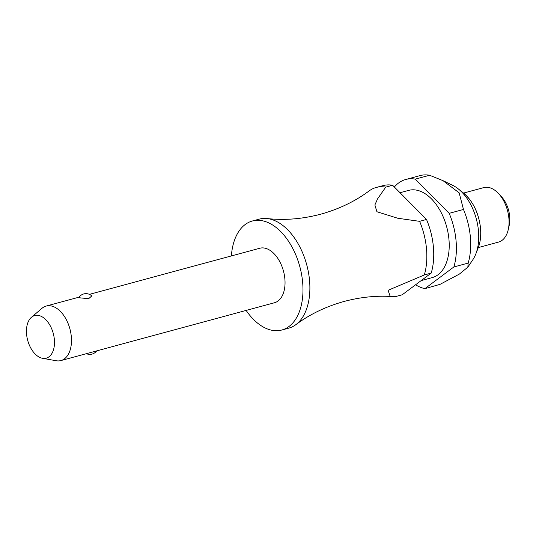 <?xml version="1.0" encoding="UTF-8"?>
<svg xmlns="http://www.w3.org/2000/svg" width="536" height="536" viewBox="0 0 536 536"><rect width="100%" height="100%" fill="white"/><g stroke="black" fill="none" stroke-linecap="round" stroke-linejoin="round"><path stroke-width="0.8" d="M246.138 310.424A56.461 33.902 -105.1 0 0 271.893 330.263A56.461 33.902 -105.1 0 0 281.856 330.002L288.757 328.132A56.461 33.902 -105.1 0 0 295.859 324.655A56.461 33.902 -105.1 0 0 307.141 266.379A56.461 33.902 -105.1 0 0 269.213 218.876A56.461 33.902 -105.1 0 0 267.129 218.554A56.461 33.902 -105.1 0 0 259.25 219.137L252.349 221A56.461 33.902 -105.1 0 0 231.385 255.927M31.43 317.312A22.063 13.246 -105.1 0 0 27.644 340.179A22.063 13.246 -105.1 0 0 42.344 358.256A22.063 13.246 -105.1 0 0 42.518 358.289A22.063 13.246 -105.1 0 0 54.357 339.482A22.063 13.246 -105.1 0 0 38.599 315.456A22.063 13.246 -105.1 0 0 31.43 317.312L41.976 308.314A28.234 16.951 74.9 0 1 46.17 306.069A28.234 16.951 74.9 0 1 51.148 305.935A28.234 16.951 74.9 0 1 70.799 332.869A28.234 16.951 74.9 0 1 60.923 360.567L274.479 302.753A28.234 16.951 -105.1 0 0 284.355 275.055A28.234 16.951 -105.1 0 0 264.704 248.121A28.234 16.951 -105.1 0 0 259.726 248.255L89.398 294.365M91.77 295.939L88.782 298.599L80.628 297.956L78.966 297.366A8.469 8.469 0 0 1 91.777 295.932M281.856 330.002A56.461 33.902 -105.1 0 0 301.607 274.606A56.461 33.902 -105.1 0 0 262.312 220.745A56.461 33.902 -105.1 0 0 252.349 221M421.202 280.583L432.318 277.568A45.171 27.122 -105.1 0 0 448.123 233.254A45.171 27.122 -105.1 0 0 416.68 190.166A45.171 27.122 -105.1 0 0 408.707 190.374L400.024 192.719M440.056 284.348L424.88 288.643L453.878 266.955L468.169 263.089L467.841 267.163L459.412 274.064L440.056 284.348M453.878 266.955A56.461 33.902 -105.1 0 0 449.181 213.335L415.3 179.131L429.591 175.259A56.461 33.902 -105.1 0 0 420.05 175.6L405.759 179.473A56.461 33.902 -105.1 0 0 394.362 187.01M429.591 175.259L443.017 180.659L459.151 192.833L463.479 209.462L449.181 213.335M478.306 247.572L498.493 242.105A28.234 16.951 -105.1 0 0 508.275 229.529A28.234 16.951 -105.1 0 0 498.527 193.53A28.234 16.951 -105.1 0 0 488.718 187.479A28.234 16.951 -105.1 0 0 483.74 187.607L463.553 193.074M60.923 360.567A28.234 16.951 74.9 0 1 56.173 360.741L42.518 358.289M419.621 221.335L397.806 218.259L376.915 211.74L374.885 204.966L377.518 198.95L385.732 187.131L392.633 185.268L426.522 219.465L419.621 221.335A56.461 33.902 74.9 0 1 424.311 274.961L431.212 273.092L402.214 294.78L395.313 296.643L390.195 296.442L388.091 290.298L424.311 274.961M267.129 218.554C284.455 220.484 302.304 219.036 320.669 214.206C338.966 209.107 355.107 201.355 369.09 190.95A56.461 33.902 74.9 0 1 376.192 187.473A56.461 33.902 74.9 0 1 385.732 187.131M431.212 273.092A56.461 33.902 -105.1 0 0 426.522 219.465M415.3 179.131A56.461 33.902 -105.1 0 0 405.759 179.473M415.554 284.804A56.461 33.902 -105.1 0 0 424.88 288.643M468.169 263.089A56.461 33.902 -105.1 0 0 463.479 209.462M392.633 185.268A56.461 33.902 -105.1 0 0 383.093 185.603L376.192 187.473M508.275 229.529L509.2 225.415A22.586 13.561 -105.1 0 0 501.401 196.618L498.527 193.53M467.841 267.163L472.819 259.759A43.476 26.103 -105.1 0 0 475.807 253.977A43.476 26.103 -105.1 0 0 458.166 188.806A43.476 26.103 -105.1 0 0 452.665 185.315L443.017 180.659M478.246 247.726A36.528 21.936 -105.1 0 0 480.511 228.537A36.528 21.936 -105.1 0 0 463.426 192.967C473.107 201.322 478.822 213.12 480.571 228.376C481.181 235.639 480.403 242.084 478.246 247.726L475.807 253.977M295.859 324.655C309.841 314.25 325.982 306.498 344.28 301.406C359.797 297.279 375.106 295.624 390.195 296.435M79.12 297.145L46.17 306.069M86.397 353.673A8.469 8.469 0 0 0 96.674 350.886M463.426 192.967L458.166 188.806"/></g></svg>
